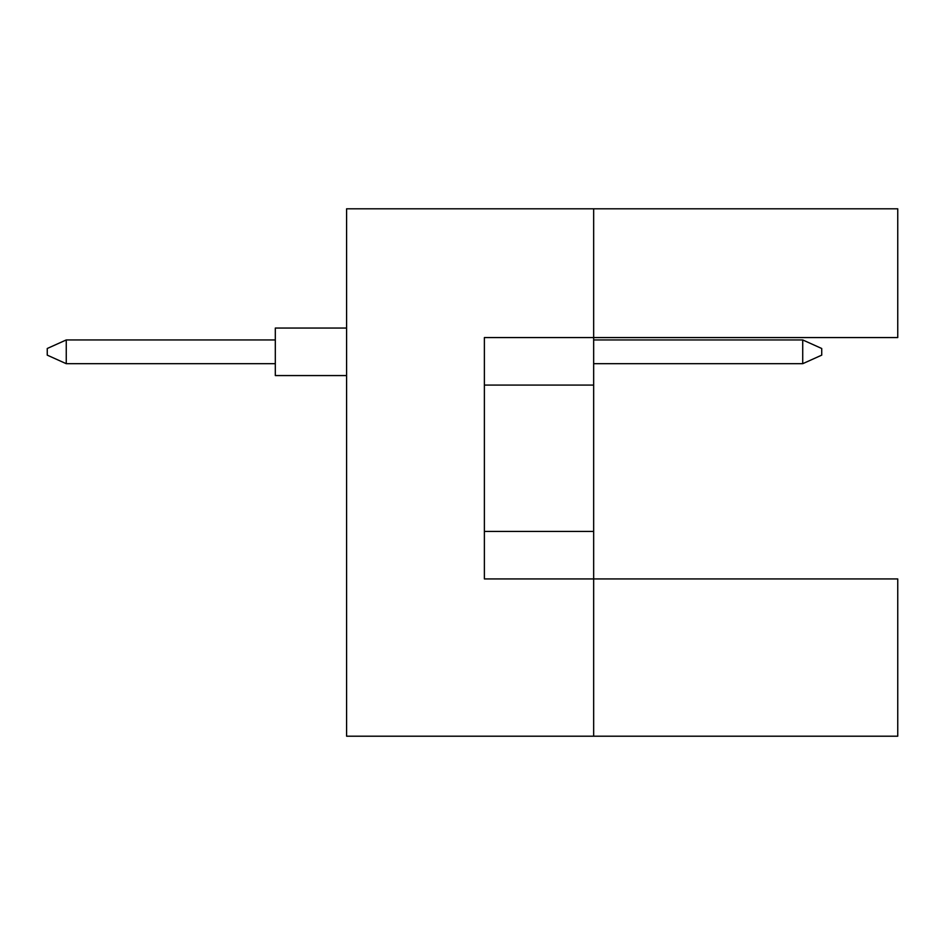 <?xml version="1.0" encoding="UTF-8"?>
<svg xmlns="http://www.w3.org/2000/svg" width="945" height="945" viewBox="0 0 945 945"><rect width="100%" height="100%" fill="white"/><g stroke="black" fill="none" stroke-linecap="round" stroke-linejoin="round"><path stroke-width="1.42" d="M593.661 385.076L593.661 337.566L897.75 337.566L897.75 208.798L593.661 208.798L593.661 337.566L484.383 337.566L484.383 578.931L593.661 578.931L593.661 385.076L484.383 385.076M897.75 736.202L897.75 578.931L593.661 578.931L593.661 736.202L897.75 736.202M593.661 736.202L346.591 736.202L346.591 208.798L593.661 208.798M484.383 531.421L593.661 531.421M346.591 375.567L275.314 375.567L275.314 328.057L346.591 328.057M275.314 363.695L66.256 363.695L66.256 339.94L47.25 348.492L47.25 355.143L66.256 363.695M275.314 339.94L66.256 339.94M821.725 348.492L821.725 355.143L802.718 363.695L802.718 339.94L821.725 348.492M802.718 363.695L593.661 363.695M802.718 339.94L593.661 339.94"/></g></svg>
